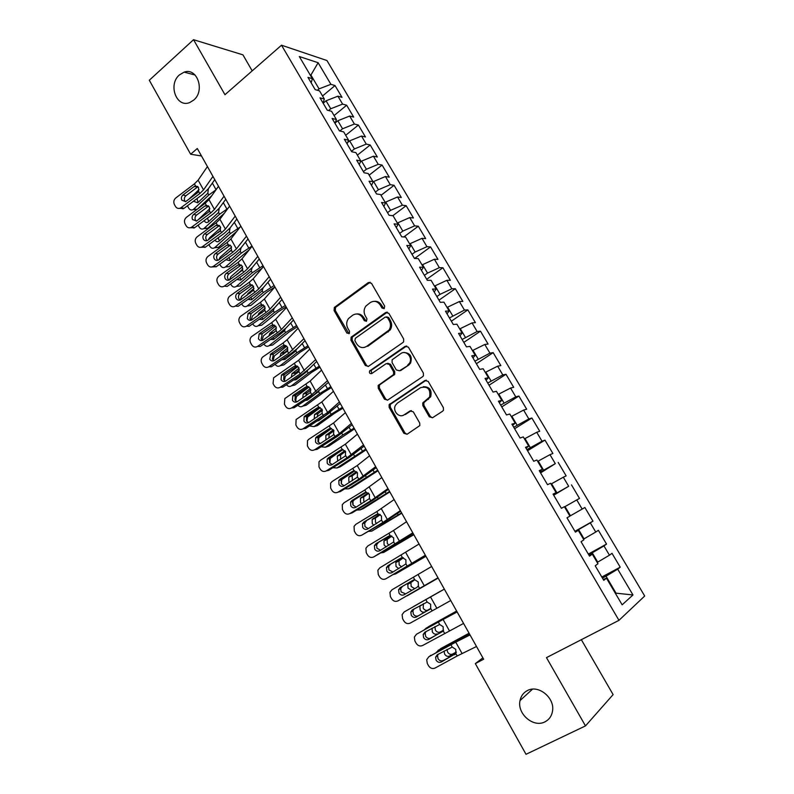 <?xml version="1.0" encoding="UTF-8"?>
<svg xmlns="http://www.w3.org/2000/svg" width="794" height="794" viewBox="0 0 794 794"><rect width="100%" height="100%" fill="white"/><g stroke="black" fill="none" stroke-linecap="round" stroke-linejoin="round"><path stroke-width="1.19" d="M384.207 308.598L384.683 306.127L371.483 283.299L368.347 282.545L334.343 307.447L334.085 310.553L346.909 333.103L349.39 333.341L349.509 331.247L347.841 328.309C346.124 324.875 346.343 321.63 348.477 318.583L352.705 315.208C356.566 313.005 359.871 313.838 362.62 317.729L364.307 320.677L366.491 321.233L366.947 318.791L365.26 315.843C363.543 312.419 363.741 309.184 365.855 306.107L370.212 302.593C374.143 300.35 377.497 301.174 380.276 305.085L381.993 308.052L384.207 308.598M527.315 690.611C523.395 692.696 520.973 696.02 520.03 700.586C516.904 713.796 533.518 728.108 544.952 721.835C549.16 719.662 551.681 716.079 552.515 711.106C555.036 697.767 538.282 684.299 527.315 690.611M179.464 74.874C167.703 84.551 176.556 108.351 189.796 102.505L193.706 100.094C205.328 90.784 197.2 67.162 184.139 72.135L179.464 74.874M429.286 416.79L432.551 417.733L442.635 411.183L443.499 410.17L443.36 407.65L428.184 381.388L424.919 380.495L389.12 404.682L389.149 407.391L403.888 433.296L407.084 434.249L419.818 425.584L419.698 423.023L413.307 411.838L410.091 410.925L404.196 414.796C399.074 418.557 392.087 410.726 395.561 405.158L397.496 403.044L420.622 387.651C427.748 386.013 430.745 389.139 429.614 397.02L422.745 402.965L422.835 405.575L429.286 416.79L430.358 416.522L432.422 417.803M482.881 657.859L475.328 663.605L483.645 659.219L197.309 148.508L190.649 154.235L201.487 155.971M475.328 663.605L526.015 754.3L585.486 725.905L613.117 694.601L581.347 639.696M252.194 70.865L242.934 54.846L193.538 39.7L224.96 94.704L281.513 45.208L618.963 620.332L546.48 657.631L585.486 725.905M193.538 39.7L149.302 80.244L190.649 154.235M402.965 342.482L403.62 341.787L403.65 338.949L388.832 313.312L385.656 312.518L351.097 337.212L350.938 340.189L365.329 365.508L368.446 366.352L402.965 342.482M408.394 347.147L423.381 373.091L423.45 375.77L422.686 376.634L387.651 400.097L384.495 399.203L378.252 388.216L378.262 385.437L393.576 374.53L393.576 371.761L389.388 364.456L386.221 363.602L371.751 373.547C369.825 373.924 369.111 373.061 369.607 370.957L405.168 346.303L408.394 347.147M281.513 45.208L326.949 60.533L644.698 596.016L618.963 620.332M369.16 175.146L382.103 165.063L389.278 177.191L385.437 176.516L390.271 184.684L378.44 189.726L373.607 181.518L369.041 181.231L376.525 193.954L380.574 194.54L385.556 202.996L381.537 202.47L389.08 215.293L393.06 215.74L398.082 224.265L394.122 223.878L401.724 236.801L405.635 237.098L410.697 245.683L406.816 245.455L414.468 258.477L418.309 258.626L423.41 267.28L419.599 267.191L427.311 280.312L431.082 280.312L436.214 289.036L432.482 289.095L440.253 302.316L443.945 302.167L449.126 310.96L445.464 311.169L453.295 324.498L456.917 324.19L462.128 333.053L458.545 333.411L466.445 346.849L469.988 346.382L475.239 355.315L471.735 355.831L479.695 369.369L483.149 368.753L488.449 377.746L485.025 378.43L493.044 392.077L496.429 391.293L501.768 400.365L498.414 401.208L506.503 414.954L509.808 414.011L515.187 423.152L511.912 424.155L520.07 438.02L523.286 436.908L528.705 446.119L525.519 447.3L533.737 461.264L536.873 459.994L542.342 469.274L539.235 470.614L547.523 484.697L550.57 483.258L556.078 492.608L553.061 494.126L561.408 508.319L564.375 506.701L569.923 516.13L566.995 517.817L575.412 532.129L578.29 530.332L583.888 539.841L581.049 541.707L589.535 556.137L592.314 554.162L597.961 563.74L595.212 565.794L603.768 580.335L606.457 578.181L603.251 579.461M371.513 185.439L373.13 181.895L368.188 173.499L364.069 172.774L356.645 160.14L360.804 160.944L355.891 152.617L351.712 151.753L344.338 139.218L348.566 140.161L343.693 131.883L339.435 130.891L332.12 118.445L336.408 119.527L331.574 111.309L327.257 110.187L319.992 97.831L324.349 99.042L319.555 90.893L315.168 89.633L307.963 77.375L312.379 78.715L299.318 56.523L318.126 62.716L330.899 84.323L319.049 88.878L317.392 90.268M322.543 95.975L335.018 85.563L330.899 84.323M335.018 85.563L341.996 97.344L337.907 96.173L342.601 104.103L330.761 108.758L328.597 110.535M334.076 115.557L346.66 105.225L342.601 104.103M346.66 105.225L353.687 117.095L349.668 116.043L354.392 124.033L342.551 128.777L339.832 130.98M345.688 135.278L358.392 125.035L354.392 124.033M358.392 125.035L365.468 136.985L361.498 136.052L366.262 144.101L354.422 148.944L351.454 151.317M357.379 155.148L370.203 144.974L366.262 144.101M370.203 144.974L377.329 157.013L373.428 156.21L378.222 164.318L366.391 169.261L363.384 171.613M382.103 165.063L378.222 164.318M381.031 195.304L394.082 185.3L390.271 184.684M394.082 185.3L401.317 197.517L397.536 196.972L402.409 205.199L390.579 210.341L387.522 212.653M392.832 215.71L406.151 205.686L402.409 205.199M406.151 205.686L413.436 217.993L409.734 217.576L414.627 225.863L402.806 231.104L399.719 233.396M403.789 236.959L418.309 226.221L414.627 225.863M418.309 226.221L425.653 238.607L422.011 238.339L426.944 246.686L415.133 252.026L412.017 254.298M414.617 258.477L430.556 246.904L426.944 246.686M430.556 246.904L437.951 259.39L434.378 259.251L439.35 267.657L427.539 273.106L424.403 275.349M426.706 279.28L442.903 267.737L439.35 267.657M442.903 267.737L450.347 280.312L446.843 280.312L451.855 288.788L440.045 294.346L436.879 296.569M438.983 300.162L455.329 288.728L451.855 288.788M455.329 288.728L462.833 301.402L459.398 301.541L464.44 310.077L449.444 317.937M451.359 321.193L467.855 309.878L464.44 310.077M467.855 309.878L475.408 322.642L472.043 322.92L477.134 331.515L462.108 339.475M463.815 342.383L480.469 331.177L477.134 331.515M480.469 331.177L488.082 344.04L484.787 344.467L489.918 353.132L474.872 361.171M476.37 363.731L493.173 352.645L489.918 353.132M493.173 352.645L500.845 365.597L497.63 366.173L502.791 374.897L487.724 383.026M489.025 385.239L505.986 374.272L502.791 374.897M505.986 374.272L513.708 387.323L510.572 388.048L515.772 396.841L500.677 405.059M501.768 406.905L518.889 396.057L515.772 396.841M518.889 396.057L526.67 409.208L523.603 410.081L528.844 418.944L513.728 427.251M514.601 428.73L531.881 418.011L528.844 418.944M531.881 418.011L539.731 431.261L536.744 432.283L542.024 441.216L526.888 449.612M527.544 450.734L544.982 440.124L542.024 441.216M544.982 440.124L552.892 453.483L549.974 454.664L555.304 463.666L540.138 472.152M540.575 472.887L555.304 463.666M558.182 462.416L566.152 475.874L563.313 477.214L568.683 486.285L553.497 494.87M553.706 495.218L568.683 486.285M571.481 484.876L579.511 498.434L576.762 499.932L582.161 509.073L569.894 516.08M574.925 531.305L592.969 521.172L584.88 507.505L582.161 509.073M592.969 521.172L590.309 522.839L595.748 532.04L583.491 539.166M588.324 554.083L606.537 544.079L598.388 530.313L595.748 532.04M606.537 544.079L603.956 545.915L609.445 555.195L597.187 562.44M601.822 577.03L620.213 567.174L611.995 553.299L609.445 555.195M620.213 567.174L617.712 569.169L632.977 594.964L622.149 604.82L606.457 578.181M592.314 554.162L589.217 555.592M615.161 592.959L615.727 592.661L606.03 576.186L602.447 578.101M617.712 569.169L606.03 576.186M632.977 594.964L615.241 593.088M578.29 530.332L575.283 531.911M597.753 562.132L592.255 552.803L588.711 554.748M603.956 545.915L592.255 552.803M584.047 538.858L578.598 529.598L575.084 531.573M590.309 522.839L578.598 529.598M556.078 492.608L553.229 494.414M570.449 515.772L565.04 506.582L564.484 506.9M576.762 499.932L565.04 506.582M542.342 469.274L539.592 471.219M556.951 492.856L551.582 483.735L551.046 484.052M563.313 477.214L551.582 483.735M528.705 446.119L526.055 448.203M543.562 470.117L538.233 461.076L537.697 461.393M549.974 454.664L538.233 461.076M515.187 423.152L512.626 425.366M530.273 447.558L524.993 438.576L524.457 438.903M536.744 432.283L524.993 438.576M501.768 400.365L499.297 402.707M517.092 425.167L511.842 416.255L511.316 416.582M523.603 410.081L511.842 416.255M488.449 377.746L486.077 380.217M504.001 402.945L498.801 394.102L498.275 394.439M510.572 388.048L498.801 394.102M475.239 355.315L472.946 357.905M491.02 380.892L485.849 372.118L485.333 372.455M497.63 366.173L485.849 372.118M462.128 333.053L459.934 335.773M478.127 359.007L473.006 350.303L472.49 350.64M484.787 344.467L473.006 350.303M449.126 310.96L447.012 313.799M465.344 337.291L460.252 328.647L459.746 328.994M472.043 322.92L460.252 328.647M436.214 289.036L434.189 292.003M452.649 315.734L447.598 307.159L447.091 307.506M459.398 301.541L447.598 307.159M423.41 267.28L421.465 270.367M440.045 294.346L435.033 285.83L434.536 286.177M446.843 280.312L435.033 285.83M410.697 245.683L408.831 248.889M427.539 273.106L422.567 264.66L422.071 265.007M434.378 259.251L422.567 264.66M398.082 224.265L396.305 227.58M415.133 252.026L410.19 243.639L409.704 243.996M422.011 238.339L410.19 243.639M385.556 202.996L383.859 206.43M402.806 231.104L397.903 222.786L397.417 223.144M409.734 217.576L397.903 222.786M390.579 210.341L385.715 202.073L385.229 202.44M397.536 196.972L385.715 202.073M360.804 160.944L359.265 164.596M378.44 189.726L375.413 192.059M385.437 176.516L373.607 181.518M348.566 140.161L347.097 143.922M366.391 169.261L361.588 161.122L360.297 162.135M373.428 156.21L361.588 161.122M336.408 119.527L335.028 123.388M354.422 148.944L349.658 140.866L347.663 142.463M361.498 136.052L349.658 140.866M324.349 99.042L323.039 103.012M342.551 128.777L337.817 120.757L335.207 122.891M349.668 116.043L337.817 120.757M312.379 78.715L311.149 82.784M330.761 108.758L326.066 100.788L323.158 103.21M337.907 96.173L326.066 100.788M310.454 75.44L310.911 75.053L310.077 74.795M319.049 88.878L310.911 75.053L318.126 62.716M383.988 308.727L381.438 305.035C379.721 302.325 377.398 301.085 374.47 301.323M356.764 313.967C359.712 313.67 362.054 314.9 363.791 317.66L366.322 321.332M370.153 282.217L335.554 307.397L335.296 310.494L348.943 333.738M387.343 312.171L352.288 337.103L352.129 340.08L366.5 365.339L368.138 366.53M387.512 317.6L385.288 317.044L355.345 338.274L354.888 340.695L356.655 343.802C359.374 347.703 362.689 348.576 366.58 346.432L389.05 330.056C390.876 327.049 390.966 323.942 389.318 320.746L387.512 317.6L388.653 317.531L386.628 316.856M364.118 347.504L366.58 346.432M388.653 317.531L390.459 320.667C392.107 323.863 392.018 326.959 390.191 329.967L367.751 346.313M387.7 363.255L390.529 364.297L394.697 371.582L394.697 374.341L380.068 384.554L379.413 385.239L379.393 388.008L385.636 398.975L387.462 400.216M406.707 345.956L371.185 370.351L371.721 373.567M407.59 365.26L409.486 363.205C413.158 357.508 406.032 349.568 400.851 353.558L392.117 359.801L392.087 362.61L396.275 369.915L399.471 370.788L408.702 365.091L410.597 363.037C412.453 356.446 410.23 352.953 403.928 352.546M408.702 365.091L400.583 370.609M423.281 386.708C429.643 386.698 432.115 390.062 430.685 396.792L423.827 402.727L423.917 405.337L430.358 416.522M402.955 415.411L404.196 414.796M411.342 410.577L405.307 414.537M426.289 380.137L390.251 404.444L390.281 407.143L405 432.998L407.024 434.278M199.076 189.587L188.327 199.721M215.958 189.835L208.832 195.006L193.577 209.229L197.16 209.298M211.73 195.771L197.339 209.15M208.356 188.754L207.839 193.22L197.716 202.768L193.488 201.239M193.577 209.229L193.17 209.556C191.423 210.499 189.925 209.993 188.664 208.048L187.434 205.785M196.962 209.457L193.518 209.279M197.071 198.54L198.014 202.48M212.951 176.417L203.542 189.885L199.8 193.557L181.052 207.661L184.01 208.356L179.504 208.385M214.757 179.643L208.296 188.833L202.688 194.322L184.01 208.356M207.433 166.581L198.123 180.169L194.411 183.871L175.722 198.014C173.757 199.83 173.31 201.994 174.392 204.485L175.454 206.41C176.645 208.276 178.243 208.852 180.238 208.147L181.052 207.661M197.905 186.699L194.073 186.6L182.928 195.016L185.885 195.771L197.756 186.808M185.885 195.771C184.307 197.23 183.95 198.947 184.813 200.942L185.389 201.706M194.073 186.6L195.572 185.955L198.54 187.533L198.639 191.463L197.517 192.793L185.667 201.607L181.856 200.207C180.992 198.212 181.35 196.485 182.928 195.016M209.884 208.584L197.964 219.988M227.898 208.445L219.581 214.251L204.157 228.315L207.879 228.166L203.85 228.563L207.581 228.414M224.325 213.258L207.879 228.166M219.204 208.246L218.578 212.455L208.078 222.102C206.648 222.925 205.398 222.528 204.346 220.921L204.197 220.623M203.85 228.563C202.063 229.595 200.515 229.099 199.195 227.084L198.113 225.129M207.542 218.142L208.673 221.595M220.732 227.749L209.467 237.912L208.256 239.937M240.066 227.094L230.389 233.625L214.797 247.539L218.499 247.311L214.846 247.53M236.781 231.352L218.499 247.311M236.85 219.045L230.111 227.888L229.387 231.818L218.866 241.297C217.387 242.19 216.107 241.803 215.005 240.135L214.995 240.116M214.797 247.539L214.598 247.698C212.772 248.82 211.174 248.333 209.805 246.249L208.882 244.602M218.221 232.622L220.226 230.816M218.152 237.813L219.402 240.83M224.037 196.197L214.43 209.408L210.648 213.04L191.761 227.074L194.679 227.68L190.262 227.769M225.764 199.274L219.164 208.296L213.497 213.715L194.679 227.68M218.489 186.292L208.971 199.631L205.209 203.284L186.392 217.348C184.416 219.164 183.96 221.328 185.052 223.839L186.124 225.774C187.394 227.739 189.071 228.295 191.156 227.441L191.761 227.074M208.643 206.063L204.882 206.013L193.657 214.4L196.575 215.065L208.524 206.142M196.575 215.065C194.977 216.514 194.619 218.241 195.493 220.246L196.178 221.109M204.882 206.013L206.38 205.378L209.378 206.996L209.477 210.936L208.346 212.266L196.594 220.94L192.575 219.601C191.701 217.586 192.059 215.849 193.657 214.4M235.203 216.107L225.397 229.079L221.566 232.662L202.539 246.606L205.428 247.133L201.11 247.281M230.111 227.888L224.374 233.247L205.428 247.133M229.615 206.132L219.898 219.223L216.097 222.836L197.14 236.82C195.145 238.627 194.689 240.8 195.79 243.321L196.862 245.277C198.222 247.341 199.989 247.867 202.152 246.865L202.539 246.606M219.452 225.565L215.76 225.575L204.455 233.912L207.333 234.488L219.372 225.615M207.333 234.488C205.725 235.927 205.368 237.664 206.242 239.679L207.036 240.642M215.76 225.575L217.268 224.95L220.295 226.588L220.385 230.538L207.591 240.403C205.854 241.187 204.455 240.761 203.363 239.123C202.49 237.098 202.847 235.361 204.455 233.912M231.61 247.083L220.156 257.196L218.767 259.916M252.006 246.061L241.277 253.137L225.526 266.893L229.099 266.655L225.675 266.873M249.266 249.782L229.188 266.576M241.078 247.708L240.264 251.321L229.724 260.621L225.893 259.747M225.526 266.893L225.427 266.963C223.551 268.173 221.903 267.697 220.474 265.543L219.73 264.204M226.052 254.636L231.63 249.683M228.89 257.584L230.2 260.204M242.537 266.576L230.905 276.61L229.446 279.925M263.022 265.732L252.244 272.789L236.314 286.376L239.957 285.989L255.857 272.451L261.911 268.402M252.095 267.667L251.222 270.952L240.651 280.084L236.89 279.488M236.314 286.376C234.399 287.656 232.702 287.19 231.223 284.977L230.647 283.944M236.294 275.052L242.845 268.928M239.748 277.453L241.088 279.696M246.458 236.175L236.433 248.879L232.563 252.423L213.407 266.288L216.246 266.724L212.038 266.933M248.016 238.954L241.138 247.629L235.332 252.919L216.246 266.724M240.82 226.121L230.905 238.954L227.054 242.517L207.968 256.432C205.954 258.229 205.497 260.402 206.599 262.943L207.681 264.908C209.14 267.072 210.986 267.578 213.219 266.417L213.407 266.288M230.329 245.207L226.717 245.267L215.333 253.554L218.161 254.05L230.29 245.227M218.161 254.05C216.554 255.489 216.186 257.216 217.07 259.251L217.983 260.313M226.717 245.267L228.235 244.651L231.282 246.319L231.372 250.279L218.658 259.985C216.871 260.898 215.392 260.501 214.231 258.775C213.348 256.74 213.715 255.003 215.333 253.554M257.782 256.373L247.559 268.819L243.639 272.312L224.335 286.108L227.144 286.445L246.368 272.719L252.244 267.499L259.261 259.013M252.105 246.259L241.981 258.834L238.091 262.348L218.856 276.183C216.831 277.969 216.375 280.143 217.487 282.704L218.578 284.689C220.117 286.942 222.042 287.408 224.335 286.108M229.069 273.741L241.277 264.988L237.743 265.107L226.28 273.344L229.069 273.741C227.451 275.181 227.084 276.908 227.967 278.952L229.009 280.123M237.743 265.107L239.282 264.491L242.349 266.188L242.438 270.168L229.803 279.696C227.947 280.748 226.409 280.381 225.168 278.575C224.275 276.52 224.652 274.784 226.28 273.344M253.514 286.237L241.674 296.222L240.254 300.003M274.128 285.532L263.29 292.569L247.182 305.998L250.785 305.521L266.863 292.152L274.873 287.021M263.171 287.795L261.96 291.051L251.569 299.745L247.986 299.358M247.182 305.998C245.247 307.258 243.54 306.772 242.041 304.539L241.644 303.824M246.964 295.358L247.996 293.492L254.04 288.401M250.715 297.432L252.055 299.328M269.196 276.729L258.755 288.907L254.785 292.351L235.352 306.057L238.111 306.315L257.474 292.668L263.419 287.517L270.585 279.2M263.479 266.536L253.147 278.843L249.207 282.317L229.704 296.162C227.769 297.958 227.352 300.102 228.444 302.603L229.545 304.598C231.104 306.871 233.029 307.357 235.352 306.057M252.244 284.867L248.85 285.076L250.408 284.47L253.494 286.197L253.584 290.187L240.85 299.666C238.994 300.718 237.436 300.331 236.185 298.504C235.312 296.519 235.639 294.802 237.188 293.353L240.056 293.582L252.303 284.907M240.056 293.582L239.937 293.671C238.399 295.11 238.071 296.817 238.944 298.792L240.116 300.063M248.85 285.076L237.307 293.264M264.541 306.057L252.472 316.002L251.162 320.042M285.314 305.472L274.406 312.489L258.129 325.748L261.702 325.203L277.95 311.992L286.068 306.831M274.297 308.082L273.196 310.831L262.556 319.545L259.181 319.347M258.129 325.748C256.174 326.989 254.447 326.483 252.939 324.23L252.72 323.833M257.822 315.704L258.884 313.322L265.256 308.082M261.812 317.521L263.102 319.099M280.679 297.224L270.029 309.124L266.02 312.528L246.438 326.155L249.157 326.314L268.67 312.757L274.684 307.675L281.989 299.546M274.923 286.952L264.382 299.001L260.392 302.425L240.552 316.349C238.766 318.156 238.408 320.25 239.49 322.632L240.592 324.647C242.16 326.939 244.105 327.436 246.438 326.155M263.29 304.906L260.045 305.194L261.603 304.598L264.72 306.345L264.809 310.345L251.976 319.784C250.11 320.816 248.542 320.419 247.281 318.583L248.125 313.551L251.122 313.551L263.4 304.965M251.122 313.551L250.001 318.781L251.321 320.141M260.045 305.194L248.413 313.332M275.607 326.036L263.35 335.931L262.149 340.07M296.569 325.56L285.602 332.557L269.146 345.638L272.689 345.003L289.115 331.971L297.274 326.82M285.463 328.547L284.123 331.118L273.632 339.475L270.486 339.465M269.146 345.638C267.171 346.859 265.424 346.333 263.916 344.07L263.866 344.001M268.848 336.14L269.851 333.291L276.491 327.932M276.233 330.413L272.898 333.361M273.017 337.728L274.238 338.998M286.723 346.184L274.307 355.99L273.215 360.228M307.903 345.777L296.877 352.764L280.242 365.677L283.746 364.952L300.35 352.089L308.558 346.948M296.658 349.171L295.388 351.305L284.778 359.553L281.9 359.702M275.111 364.297C276.649 366.381 278.357 366.838 280.242 365.677M279.994 356.685L280.887 353.409L287.775 347.961M287.894 349.956L284.401 352.734L283.597 354.243M284.341 358.044L285.453 359.027M297.879 366.491L285.334 376.187L284.371 380.524M319.327 366.143L308.231 373.111L291.418 385.844L294.892 385.04L311.675 372.346L319.932 367.225M307.883 369.984L306.722 371.632L296.003 379.77L293.433 380.058M286.445 384.723C287.994 386.569 289.651 386.936 291.418 385.844M291.279 377.329L292.003 373.656L299.11 368.158M299.437 369.825L295.487 372.902L294.624 375.096M295.795 378.48L296.757 379.204M309.074 386.976L296.45 396.534L295.606 400.95M330.83 386.658L319.664 393.596L302.663 406.161L306.107 405.268L323.069 392.752L331.376 387.631M318.86 391.353L307.308 400.126L305.104 400.523M297.889 405.277C299.427 406.885 301.015 407.183 302.663 406.161M302.693 398.102L303.209 394.052L310.484 388.524M310.94 389.923L306.653 393.219L305.859 396.007M307.377 399.035L308.141 399.511M320.29 407.63L307.645 417.019L306.921 421.505M379.989 384.564L378.053 385.884M342.413 407.312L331.187 414.24L313.997 426.616L317.401 425.634L334.552 413.297L342.899 408.195M309.432 425.961L313.997 426.616M330.026 412.404L318.702 420.631L316.935 421.098M314.226 418.984L314.493 414.597L321.917 409.059M322.443 410.23L317.898 413.664L317.263 417.009M319.099 419.698L319.625 419.966M331.525 428.482L318.93 437.653L318.325 442.198M354.074 428.125L342.78 435.023L325.411 447.211L328.776 446.149L354.511 428.899M321.094 446.784L325.411 447.211M329.004 441.732L334.74 438.06M325.877 439.995L325.858 435.281L333.391 429.762M333.966 430.735L329.232 434.258L328.825 438.109M338.135 452.719L330.284 458.426L329.808 463.001M365.826 449.076L336.904 467.964L340.239 466.803L366.203 449.751M332.865 467.735L336.904 467.964M337.658 461.135L337.301 456.113L344.924 450.635M345.519 451.419L340.636 455.002L340.547 459.309M377.656 470.187L348.477 488.856L351.772 487.605L377.974 470.763M344.755 488.826L348.477 488.856M349.568 482.395L348.844 481.422L348.834 477.095L356.496 471.676M354.025 470.852L352.486 471.368L354.134 470.852L357.459 472.857L357.369 477.194L343.921 485.908C341.936 486.861 340.279 486.365 338.949 484.409L338.849 480.499L340.14 479.08L342.492 478.524L341.738 479.348L341.351 483.903M357.092 472.301L352.139 475.894L352.417 480.628M389.576 491.446L360.129 509.897L363.394 508.557L389.834 491.913M356.774 510.036L360.129 509.897M361.627 503.783L360.516 502.463L360.456 498.225L368.108 492.895M353.261 500.418L352.814 501.401M352.615 502.364L352.903 504.746M368.684 493.362L363.721 496.925L363.781 501.153L364.446 502.056M401.575 512.855L371.87 531.087L401.784 513.222M368.942 531.375L371.87 531.087M373.825 525.291L372.277 523.653L372.158 519.504L379.75 514.294M364.833 521.718L364.347 523.087M380.286 514.621L375.383 518.115L375.502 522.254L376.634 523.603M413.674 534.422L383.691 552.435L413.823 534.69M381.259 552.832L383.691 552.435M386.202 546.917L384.117 545.002L383.959 540.932L391.402 535.89M376.316 543.582L376.038 544.932M391.879 536.089L387.144 539.444L387.303 543.503L389.03 545.24M425.852 556.147L395.601 573.933L425.941 556.306M393.794 574.39L395.601 573.933M398.787 568.633L396.037 566.499L395.839 562.509L403.034 557.696M387.978 565.646L387.879 566.926M403.421 557.775L398.985 560.931L399.183 564.901L401.655 566.956M438.129 578.042L407.6 595.589L438.149 578.082M406.707 595.947L407.6 595.589M411.739 590.359L408.047 588.156L407.808 584.255L414.528 579.779M399.809 587.927L399.858 589.079M413.247 580.126L414.756 579.759L410.915 582.568L411.153 586.458L414.686 588.672M440.809 591.103L413.158 606.805M440.779 591.054L413.634 606.477M423.41 603.639L423.212 608.174C424.562 610.189 426.14 610.834 427.956 610.09L430.408 608.809M424.909 611.896C423.083 612.64 421.495 611.995 420.155 609.971L419.867 606.14L420.413 605.346M411.828 610.348L411.997 611.36M430.537 608.641L427.956 610.09M292.261 317.868L281.394 329.5L277.334 332.855L257.603 346.382L260.283 346.452L279.935 332.984L286.019 327.972L293.472 320.032M286.455 307.526L275.707 319.297L271.667 322.672L251.49 336.676C249.852 338.492 249.554 340.537 250.606 342.81L251.718 344.834C253.296 347.147 255.251 347.663 257.603 346.382M274.387 325.093L271.31 325.451L272.888 324.865L276.024 326.642L276.104 330.651L263.191 340.031C261.295 341.053 259.727 340.646 258.457 338.8L259.152 333.897L262.258 333.669L274.565 325.183M262.258 333.669L261.137 338.899L262.606 340.348M271.31 325.451L259.588 333.54M303.913 338.661L288.718 353.32L268.848 366.768L271.488 366.739L291.279 353.35L297.442 348.417L305.035 340.666M298.078 328.24L287.1 339.743L283.011 343.068L262.506 357.161C261.018 358.967 260.779 360.962 261.802 363.136L262.923 365.171C264.511 367.493 266.486 368.029 268.848 366.768M285.562 345.44L282.664 345.847L284.242 345.271L287.408 347.087L287.488 351.107L274.476 360.426C272.57 361.439 270.982 361.022 269.712 359.156L270.853 353.886L273.483 353.916L285.8 345.539M273.483 353.916L272.342 359.166L273.98 360.704M282.664 345.847L270.853 353.886M315.655 359.603L300.192 373.934L280.183 387.293L282.773 387.174L302.713 373.875L308.945 369.012L316.687 361.449M387.065 312.131L385.953 312.499M309.779 349.112L298.584 360.327L273.622 377.795L273.076 383.601L274.208 385.656C275.806 387.998 277.791 388.544 280.183 387.293M296.797 365.935L294.088 366.391L295.686 365.826L298.872 367.672L298.951 371.701L285.84 380.971C283.924 381.974 282.327 381.537 281.046 379.661L281.463 375.046L282.198 374.381L284.778 374.321L297.115 366.044M284.778 374.321L284.044 374.976L283.637 379.582L285.433 381.199M294.088 366.391L282.198 374.381M327.485 380.703L311.754 394.687L291.587 407.957L294.137 407.749L314.216 394.539L328.428 382.38M321.56 370.133L310.146 381.06L284.828 398.578L284.431 404.206L285.572 406.28C287.18 408.642 289.185 409.198 291.587 407.957M308.102 386.589L305.601 387.085L307.209 386.529L310.424 388.405L310.504 392.444L297.293 401.655C295.368 402.657 293.75 402.201 292.46 400.315L292.758 395.839L293.621 395.015L296.162 394.866L308.499 386.698M296.162 394.866L295.299 395.67L295.001 400.136L296.986 401.833M305.601 387.085L293.621 395.015M339.405 401.963L327.654 412.453L303.08 428.78L305.581 428.462L325.808 415.341L340.249 403.471M333.44 391.313L321.798 401.953L296.122 419.51L295.864 424.969L297.016 427.053C298.633 429.425 300.658 430.011 303.08 428.78M319.476 407.401L317.193 407.927L318.811 407.382L322.046 409.287L322.136 413.346L308.826 422.497C306.881 423.48 305.253 423.023 303.953 421.108L304.142 416.781L305.124 415.808L307.615 415.55L319.952 407.511M307.615 415.55L306.633 416.513L306.454 420.83L308.628 422.607M317.193 407.927L305.124 415.808M351.414 423.371L339.425 433.564L314.642 449.751L317.104 449.335L337.49 436.303L352.159 424.711M345.4 412.642L333.53 422.994L308.846 439.251L307.516 440.591L307.387 445.871L308.538 447.965C310.176 450.367 312.211 450.962 314.642 449.751M330.919 428.383L328.875 428.929L330.502 428.383L333.768 430.328L333.52 434.864L320.439 443.479C318.483 444.451 316.846 443.985 315.536 442.06L315.615 437.871L316.717 436.75L319.158 436.392L331.485 428.472M319.158 436.392L318.066 437.504L317.987 441.682L320.359 443.528M328.875 428.929L316.717 436.75M363.503 444.938L346.918 457.88L326.304 470.872L328.716 470.356L349.251 457.423L364.158 446.109M357.449 434.139L345.34 444.183L320.468 460.292L318.999 461.82L318.99 466.932L320.151 469.046C321.798 471.457 323.843 472.073 326.304 470.872M342.432 449.533L340.636 450.069L342.274 449.543L345.569 451.508L345.4 455.954L332.14 464.619C330.165 465.582 328.518 465.095 327.197 463.16L327.188 459.111L328.388 457.84L330.79 457.384L343.077 449.593M330.79 457.384L329.589 458.644L329.609 462.684L332.18 464.589M340.636 450.069L328.388 457.84M375.691 466.673L358.819 479.248L338.046 492.141L340.408 491.526L361.091 478.683L376.237 467.656M369.587 455.786L357.25 465.532L332.16 481.492L330.582 483.199L330.671 488.131L331.852 490.265C333.5 492.707 335.564 493.332 338.046 492.141M338.849 480.499L341.212 479.933L354.749 470.872M341.212 479.933L341.301 483.834L344.11 485.789M352.486 471.368L340.14 479.08M387.958 488.568L370.798 500.776L349.866 513.569L352.179 512.845L373.031 500.111L388.415 489.372M381.815 477.601L364.793 489.997L343.941 502.84L342.264 504.726L342.442 509.5L343.623 511.644C345.291 514.105 347.375 514.75 349.866 513.569M365.697 492.349L364.416 492.826L366.084 492.31L369.428 494.354L369.409 498.592L355.791 507.356C353.787 508.299 352.119 507.793 350.779 505.818L350.611 502.036L351.98 500.478L354.293 499.813L366.481 492.32M354.293 499.813L352.923 501.371L353.092 505.133L356.139 507.148M364.416 492.826L351.98 500.478M400.325 510.621L382.867 522.462L361.776 535.156L385.05 521.688L400.682 511.247M394.132 499.575L376.822 511.594L355.811 524.338L354.045 526.402L354.303 531.017L355.494 533.181C357.171 535.652 359.265 536.317 361.776 535.156M377.448 514.026L376.435 514.443L378.123 513.936L381.487 516.011L381.557 520.12L367.751 528.963C365.726 529.896 364.049 529.37 362.699 527.385L362.471 523.732L363.91 522.025L378.272 513.936M366.173 521.261L364.734 522.958L364.962 526.591L368.277 528.635M376.435 514.443L363.91 522.025M412.781 532.843L373.776 556.892L397.159 543.424L413.039 533.29M406.548 521.708L393.487 530.511L367.761 546.004L365.915 548.237L366.242 552.693L367.443 554.867C369.131 557.368 371.245 558.043 373.776 556.892M389.288 535.881L388.554 536.208L390.241 535.712L393.645 537.826L393.715 541.945L379.79 550.718C377.755 551.641 376.058 551.105 374.699 549.101L374.421 545.577L375.929 543.741L390.112 535.722M378.133 542.868L376.634 544.694L376.912 548.207L380.554 550.272M388.554 536.208L375.929 543.741M425.336 555.234L385.864 578.796L425.485 555.492M419.053 544.019L379.81 567.829L377.875 570.211L378.272 574.528L379.482 576.722C381.18 579.243 383.313 579.928 385.864 578.796M401.218 557.914L402.459 557.656L405.883 559.8L405.952 563.929L391.918 572.643C389.874 573.556 388.167 573 386.797 570.985L386.46 567.581L388.028 565.606L401.992 557.696M390.191 564.623L388.623 566.588L388.961 569.973L392.97 572.027M400.752 558.142L388.028 565.606M437.99 577.794L398.042 600.86L438.02 577.863M431.648 566.489L391.938 589.813L389.943 592.344L390.39 596.522L391.611 598.726C393.328 601.266 395.472 601.981 398.042 600.86M413.426 577.377L414.756 579.759L418.21 581.942L418.438 585.793L416.989 587.342L404.146 594.726C402.082 595.629 400.355 595.063 398.975 593.029L398.598 589.734L400.226 587.639L413.843 579.898M402.33 586.548L400.712 588.632L401.089 591.907L405.635 593.862M413.039 580.235L400.226 587.639M450.734 600.522L410.3 623.082C407.709 624.193 405.555 623.469 403.828 620.898L402.598 618.675L402.101 614.635L404.156 611.956L425.812 599.629L427.152 602.031L430.636 604.244L430.695 608.403L416.453 616.978C414.379 617.861 412.642 617.285 411.252 615.231L410.835 612.045L412.503 609.842L427.152 602.031M444.332 589.108L404.156 611.956M444.342 589.138L425.812 599.629M414.18 608.889L412.9 610.834L413.317 614C414.696 616.045 416.423 616.62 418.498 615.737L430.001 609.226M456.629 611.043L428.8 626.496L424.522 629.573M456.699 611.172L425.763 628.372M434.953 626.575L435.36 630.049C436.72 632.084 438.308 632.739 440.154 632.014L443.409 630.515M437.137 633.93C435.301 634.644 433.693 633.989 432.343 631.945L432.015 628.213M443.548 630.168L440.154 632.014M463.567 623.419L422.656 645.482C420.046 646.574 417.872 645.82 416.135 643.239L414.895 640.996L414.359 637.086L416.473 634.257L438.298 622.049L439.648 624.471L443.151 626.724L443.211 630.883L428.859 639.388C426.765 640.272 425.018 639.676 423.619 637.602L423.172 634.515L424.879 632.193L439.648 624.471M457.016 611.727L416.473 634.257M457.136 611.946L438.298 622.049M426.041 631.548L425.177 633.185L425.624 636.262C427.023 638.316 428.76 638.912 430.844 638.029L442.873 631.349M469.065 633.225L440.978 648.45L436.412 652.241M469.204 633.463L437.97 650.425M447.012 649.413L447.598 652.072C448.957 654.127 450.575 654.802 452.431 654.107L449.464 656.112L456.242 652.549M449.464 656.112C447.598 656.817 445.98 656.142 444.62 654.077L444.074 651.03M440.481 648.777L440.978 648.45M456.342 652.043L452.431 654.107M476.509 646.505L457.185 655.983L435.112 668.032C432.482 669.114 430.288 668.35 428.532 665.749L427.291 663.486L426.706 659.695L428.869 656.737L450.863 644.629L452.223 647.07L455.766 649.363L455.825 653.541L441.355 661.968C439.251 662.841 437.484 662.226 436.075 660.142L435.598 657.154L437.345 654.722L452.223 647.07M469.8 634.525L428.869 656.737M470.028 634.942L450.863 644.629M430.02 655.904L430.864 655.298M438.199 654.256L437.554 655.705L438.03 658.683C439.439 660.757 441.186 661.362 443.29 660.499L455.706 653.71M381.438 305.035L380.276 305.085M365.478 320.597L364.307 320.677M363.791 317.66L362.62 317.729M348.1 333.004L346.909 333.103M335.296 310.494L334.085 310.553M335.931 307.05L334.721 307.099M369.518 282.535L368.347 282.545M383.145 307.993L381.993 308.052M366.5 365.339L365.329 365.508M352.129 340.08L350.938 340.189M352.774 336.626L351.583 336.735M386.797 312.459L385.656 312.518M388.296 331.912L387.154 332.011M390.459 320.667L389.318 320.746M385.636 398.975L384.495 399.203M379.393 388.008L378.252 388.216M380.068 384.554L378.917 384.753M394.023 375.066L392.891 375.254M394.697 371.582L393.576 371.761M390.529 364.297L389.388 364.456M371.185 370.351L370.024 370.52M406.28 346.184L405.168 346.303M423.917 405.337L422.835 405.575M424.621 401.824L423.539 402.062M428.522 399.263L427.45 399.491M411.193 410.667L410.091 410.925M405 432.998L403.888 433.296M390.281 407.143L389.149 407.391M390.956 403.689L389.824 403.928M426.001 380.306L424.919 380.495M208.832 195.006L207.839 193.22M216.057 189.687L212.355 183.067M198.639 191.463L199.8 193.557M194.411 183.871L195.572 185.955M198.123 180.169L203.542 189.885M219.581 214.251L218.578 212.455M226.886 209.02L223.303 202.639M230.389 233.625L229.387 231.818M237.743 228.424L234.339 222.34M209.477 210.936L210.648 213.04M205.209 203.284L206.38 205.378M208.971 199.631L214.43 209.408M220.385 230.538L221.566 232.662M216.097 222.836L217.268 224.95M219.898 219.223L225.397 229.079M241.277 253.137L240.264 251.321M248.681 247.966L245.455 242.19M252.244 272.789L251.222 270.952M259.698 267.638L256.641 262.169M237.168 273.811L238.15 273.722M231.372 250.279L232.563 252.423M227.054 242.517L228.235 244.651M230.905 238.954L236.433 248.879M242.438 270.168L243.639 272.312M238.091 262.348L239.282 264.491M241.981 258.834L247.559 268.819M263.29 292.569L262.258 290.733M270.794 287.438L267.915 282.307M248.065 293.433L250.001 293.214M253.584 290.187L254.785 292.351M249.207 282.317L250.408 284.47M253.147 278.843L258.755 288.907M274.406 312.489L273.364 310.643M281.959 307.387L279.26 302.574M259.033 313.193L262.05 312.767M264.809 310.345L266.02 312.528M260.392 302.425L261.603 304.598M264.382 299.001L270.029 309.124M285.602 332.557L284.56 330.691M293.204 327.475L290.693 322.989M270.079 333.083L273.622 332.497M296.877 352.764L295.825 350.879M304.529 347.712L302.206 343.554M281.205 353.112L284.718 352.447M308.231 373.111L307.169 371.215M315.943 368.079L313.799 364.267M292.4 373.289L295.884 372.535M319.664 393.596L318.602 391.69M327.426 388.603L325.48 385.13M303.685 393.596L307.129 392.762M331.187 414.24L330.125 412.334M338.998 409.267L337.242 406.141M315.049 414.061L318.454 413.128M342.78 435.023L341.837 433.335M350.65 430.08L349.092 427.311M326.483 434.655L329.857 433.643M354.461 455.954L353.648 454.486M362.382 451.042L361.032 448.63M338.006 455.409L341.341 454.297M366.233 477.035L365.538 475.795M374.202 472.152L373.061 470.108M349.608 476.301L352.913 475.11M378.083 498.275L377.507 497.252M386.112 493.421L385.169 491.744M361.3 497.352L364.565 496.061M390.023 519.663L389.576 518.869M398.102 514.84L397.377 513.539M373.071 518.551L376.296 517.162M402.042 541.21L401.724 540.645M410.18 536.416L409.664 535.493M384.921 539.9L388.107 538.411M422.358 558.152L422.051 557.616M396.871 561.398L400.017 559.82M408.9 583.064L411.997 581.387M276.104 330.651L277.334 332.855M271.667 322.672L272.888 324.865M275.707 319.297L281.394 329.5M287.488 351.107L288.718 353.32M283.011 343.068L284.242 345.271M287.1 339.743L292.837 350.015M298.951 371.701L300.192 373.934M294.445 363.602L295.686 365.826M298.584 360.327L304.35 370.679M310.504 392.444L311.754 394.687M305.958 384.296L307.209 386.529M310.146 381.06L315.962 391.492M322.136 413.346L323.386 415.599M317.56 405.129L318.811 407.382M321.798 401.953L327.654 412.453M333.847 434.387L335.108 436.66M329.242 426.11L330.502 428.383M333.53 422.994L339.425 433.564M345.648 455.587L346.918 457.88M341.003 447.25L342.274 449.543M345.34 444.183L351.285 454.833M357.528 476.936L358.819 479.248M352.854 468.549L354.134 470.852M357.25 465.532L363.225 476.261M369.498 498.453L370.798 500.776M364.793 489.997L366.084 492.31M369.24 487.03L375.264 497.838M381.557 520.12L382.867 522.462M376.822 511.594L378.123 513.936M381.319 508.686L387.383 519.584M393.715 541.945L395.025 544.307M388.931 533.36L390.241 535.712M393.487 530.511L399.6 541.478M405.952 563.929L407.272 566.311M401.139 555.284L402.459 557.656M405.744 552.495L411.907 563.541M418.279 586.081L419.609 588.483M418.091 574.638L424.294 585.774M430.695 608.403L432.045 610.814M430.527 596.949L436.789 608.164M418.498 615.737L416.453 616.978M443.211 630.883L444.571 633.314M443.062 619.429L449.364 630.734M430.844 638.029L428.859 639.388M466.138 636.351L465.651 635.488M457.543 640.669L457.255 640.143M455.825 653.541L457.185 655.983M455.696 642.078L462.039 653.462M443.29 660.499L441.355 661.968M454.505 654.782L455.131 654.345M532.496 689.172L520.03 700.586M195.076 75.003L184.139 72.135M335.554 307.397L334.343 307.447M352.288 337.103L351.097 337.212M390.191 329.967L389.05 330.056M379.413 385.239L378.262 385.437M394.697 374.341L393.576 374.53M370.768 370.788L369.607 370.957M410.597 363.037L409.486 363.205M423.827 402.727L422.745 402.965M430.685 396.792L429.614 397.02M390.251 404.444L389.12 404.682M193.17 209.556L196.932 209.477M197.597 186.441L194.599 186.262M183.196 208.832L180.238 208.147M214.598 247.698L218.3 247.47M208.395 205.864L205.279 205.755M194.073 228.047L191.156 227.441M219.273 225.427L216.037 225.387M205.031 247.391L202.152 246.865M225.427 266.963L229.099 266.655M230.22 245.128L226.866 245.167M216.067 266.844L213.219 266.417M241.237 264.958L237.783 265.077M247.996 293.492L249.921 293.264M237.188 293.353L239.937 293.671M258.884 313.322L261.851 312.905M248.125 313.551L250.835 313.769M269.851 333.291L273.394 332.706M280.887 353.409L284.401 352.734M292.003 373.656L295.487 372.902M303.209 394.052L306.653 393.219M314.493 414.597L317.898 413.664M325.858 435.281L329.232 434.258M337.301 456.113L340.636 455.002M348.834 477.095L352.139 475.894M360.456 498.225L363.721 496.925M372.158 519.504L375.383 518.115M383.959 540.932L387.144 539.444M395.839 562.509L398.985 560.931M407.808 584.255L410.915 582.568M419.867 606.14L422.934 604.363M259.152 333.897L261.822 334.026M270.258 354.392L272.888 354.432M281.463 375.046L284.044 374.976M292.758 395.839L295.299 395.67M304.142 416.781L306.633 416.513M315.615 437.871L318.066 437.504M327.188 459.111L329.589 458.644M350.611 502.036L352.923 501.371M362.471 523.732L364.734 522.958M374.421 545.577L376.634 544.694M386.46 567.581L388.623 566.588M398.598 589.734L400.712 588.632M410.835 612.045L412.9 610.834M423.172 634.515L425.177 633.185M435.598 657.154L437.554 655.705"/></g></svg>
